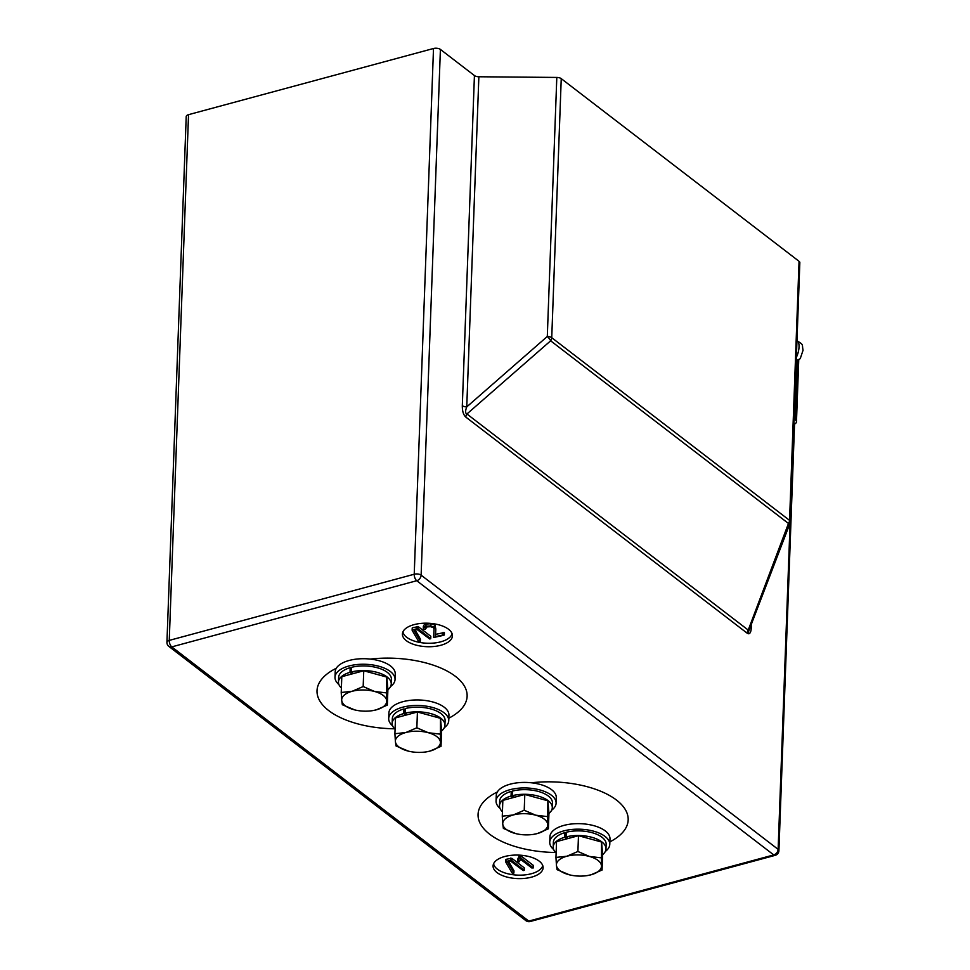 <?xml version="1.0" encoding="UTF-8"?>
<svg xmlns="http://www.w3.org/2000/svg" width="970" height="970" viewBox="0 0 970 970"><rect width="100%" height="100%" fill="white"/><g stroke="black" fill="none" stroke-linecap="round" stroke-linejoin="round"><path stroke-width="1.45" d="M748.913 630.609A5.008 4.341 88.4 0 0 748.67 633.786L747.143 633.168A5.008 3.686 127.5 0 1 748.234 630.063L788.464 523.473L550.645 340.809A5.008 1.503 -131.2 0 0 547.298 336.481L556.804 77.43L478.865 76.763L466.752 406.891L547.298 336.481A5.008 2.352 -177.9 0 1 551.736 337.693L789.556 520.369L799.062 261.318L561.242 78.643L551.736 337.693A5.008 3.686 -52.5 0 1 550.645 340.809L466.922 413.984C465.248 413.329 465.188 410.965 466.752 406.891A5.008 2.352 -177.9 0 1 462.314 405.678C462.253 411.134 463.43 414.942 465.83 417.1A5.008 3.686 127.5 0 1 466.922 413.984L748.913 630.609L790.016 523.279A5.008 1.067 -159.3 0 1 788.464 523.473A5.008 3.686 -52.5 0 0 789.556 520.369A5.008 2.352 -177.9 0 1 790.344 521.69L799.838 262.64A5.008 2.352 2.1 0 0 799.062 261.318M406.309 640.661A25.038 11.749 -177.9 0 0 434.766 646.408A25.038 11.749 -177.9 0 0 452.432 635.326A25.038 11.749 -177.9 0 0 448.54 629.251A25.038 11.749 -177.9 0 0 421.198 623.395A25.038 11.749 -177.9 0 0 402.453 633.495A25.038 11.749 -177.9 0 0 406.309 640.661M402.926 631.858A24.711 11.604 -177.9 0 0 406.697 637.278A24.711 11.604 -177.9 0 0 433.081 643.11A24.711 11.604 -177.9 0 0 452.081 633.665M496.967 872.539A25.038 11.749 -177.9 0 0 525.425 878.299A25.038 11.749 -177.9 0 0 543.103 867.216A25.038 11.749 -177.9 0 0 539.211 861.142A25.038 11.749 -177.9 0 0 511.869 855.273A25.038 11.749 -177.9 0 0 493.124 865.373A25.038 11.749 -177.9 0 0 496.967 872.539M493.597 863.736A24.711 11.604 -177.9 0 0 497.367 869.156A24.711 11.604 -177.9 0 0 523.751 875.001A24.711 11.604 -177.9 0 0 542.751 865.543M793.957 423.187A5.008 2.352 2.1 0 1 794.539 424.351L778.91 850.69A5.008 2.352 -177.9 0 0 778.122 849.356L790.089 523.085M433.505 48.5L188.532 114.666L169.253 640.394L414.226 574.24L433.505 48.5A5.008 2.352 2.1 0 1 440.404 49.421L421.125 575.161L778.122 849.356A5.008 3.686 -52.5 0 1 773.745 854.922L416.748 580.715L171.775 646.881L528.771 921.088L773.745 854.922A5.008 2.437 74.9 0 0 775.212 855.334L530.238 921.5A5.008 2.437 74.9 0 1 528.771 921.088A5.008 3.686 -52.5 0 1 525.885 920.639A5.008 5.008 0 0 0 530.238 921.5M462.314 405.678L474.427 75.551L440.404 49.421M556.804 77.43A5.008 2.352 2.1 0 1 561.242 78.643M525.885 920.639L168.889 646.432A5.008 3.686 -52.5 0 0 171.775 646.881A5.008 2.437 74.9 0 1 169.253 640.394A5.008 2.352 -177.9 0 0 166.937 642.273L186.216 116.545A5.008 2.352 2.1 0 1 188.532 114.666M474.427 75.551A5.008 2.352 -177.9 0 0 478.865 76.763M520.805 855.782L533.282 865.361L533.367 867.895L531.778 867.956L520.526 859.311L519.326 861.748L517.689 861.833L517.665 859.311L519.205 855.867L520.805 855.782L520.732 857.989L533.367 867.895M505.709 861.687L506.158 859.299L511.784 858.268L524.164 867.774L524.249 870.32L523.242 870.587L510.717 861.19L507.565 862.039L513.845 872.891L513.93 870.684L508.741 861.724M505.782 859.747L506.073 861.505L510.487 860.305L510.572 858.098M443.92 635.265L433.723 637.472L434.075 628.887L433.396 627.602L430.498 626.681L426.994 626.923L425.212 629.409L423.478 629.3L423.708 627.42L425.939 626.268L430.753 625.953L434.887 627.275L435.821 629.045L435.481 636.599L444.212 634.707L444.296 632.501L435.578 634.392M433.602 637.266L434.051 628.669M423.563 627.093L423.793 625.213L426.024 624.062L430.838 623.734L434.96 625.068L435.821 629.045M412.177 630.076L412.626 627.687L418.264 626.656L430.644 636.162L430.716 638.709L429.71 638.975L417.185 629.578L414.032 630.427L420.325 641.279L420.398 639.072L415.208 630.112M412.25 628.136L412.541 629.894L416.967 628.693L417.051 626.487M510.487 860.305L511.711 860.475L511.784 858.268M511.711 860.475L524.249 870.32M505.697 861.954L512.136 873.061L513.494 873.339M524.249 870.187L524.333 868.101M517.58 861.518L519.496 857.832L519.58 855.625M519.496 857.832L520.732 857.989M519.132 858.074L519.205 855.867M533.367 867.774L533.439 865.689M416.967 628.693L418.179 628.863L418.264 626.656M418.179 628.863L430.716 638.709M412.165 630.342L418.603 641.449L419.974 641.728M430.728 638.575L430.801 636.49M443.011 634.574L443.096 632.355M434.887 627.275L434.96 625.068M430.753 625.953L430.838 623.734M425.939 626.268L426.024 624.062M423.478 629.3L423.793 625.213M751.35 625.735L751.277 627.626A5.008 2.352 2.1 0 1 750.816 627.166M609.875 841.875A75.102 35.259 -177.9 0 0 628.172 819.917A75.102 35.259 -177.9 0 0 616.471 800.056A75.102 35.259 -177.9 0 0 531.33 782.79M497.331 791.969A75.102 35.259 -177.9 0 0 478.064 814.412A75.102 35.259 -177.9 0 0 489.765 834.285A75.102 35.259 -177.9 0 0 555.652 852.497M533.864 834.297L537.344 833.545A22.528 10.573 2.1 0 1 533.682 834.333A22.528 10.573 2.1 0 1 516.125 833.691A22.528 10.573 2.1 0 1 514.84 833.363A22.528 10.573 2.1 0 1 506.255 829.411A22.528 10.573 2.1 0 1 502.763 824.076L503.382 828.428L515.797 833.606M502.278 816.182L502.763 824.076A22.528 10.573 2.1 0 1 513.178 814.994L502.278 816.182L502.848 800.395L524.794 794.466L524.224 810.253L513.178 814.994A22.528 10.573 -177.9 0 1 535.683 815.188L524.224 810.253M547.274 816.57L535.683 815.188A22.528 10.573 2.1 0 1 547.759 824.464L547.856 800.784L548.959 813.03L548.377 828.816L547.759 824.464A22.528 10.573 2.1 0 1 537.344 833.545L548.377 828.816M524.794 794.466L547.856 800.784M605.328 851.442A30.046 14.101 -177.9 0 0 609.778 844.409A30.046 14.101 -177.9 0 0 605.098 836.467A30.046 14.101 -177.9 0 0 571.621 829.495A30.046 14.101 -177.9 0 0 549.735 842.202A30.046 14.101 -177.9 0 0 553.664 849.538M609.778 844.409L609.984 838.88A30.046 14.101 -177.9 0 0 605.304 830.938A30.046 14.101 -177.9 0 0 571.827 823.966A30.046 14.101 -177.9 0 0 549.942 836.686L549.735 842.202M551.639 810.205A30.046 14.101 -177.9 0 0 556.101 803.172A30.046 14.101 -177.9 0 0 551.421 795.23A30.046 14.101 -177.9 0 0 517.932 788.258A30.046 14.101 -177.9 0 0 496.058 800.977A30.046 14.101 -177.9 0 0 499.974 808.313M556.101 803.172L556.295 797.655A30.046 14.101 -177.9 0 0 551.615 789.701A30.046 14.101 -177.9 0 0 518.138 782.729A30.046 14.101 -177.9 0 0 496.252 795.448L496.058 800.977M548.183 800.699A26.408 12.404 -177.9 0 0 512.439 795.655L512.609 791.023A26.408 12.404 -177.9 0 1 548.353 796.055A26.408 12.404 -177.9 0 1 552.463 803.039L552.294 807.683A26.408 12.404 -177.9 0 0 548.183 800.699M548.947 813.43A26.408 12.404 -177.9 0 0 552.294 807.683M512.56 792.405L511.238 791.387A26.408 12.404 -177.9 0 0 499.683 801.111L499.514 805.743A26.408 12.404 -177.9 0 0 502.436 811.72M513.142 797.619L511.069 796.03L511.238 791.387M511.069 796.03A26.408 12.404 -177.9 0 0 499.514 805.743M512.439 795.655L514.512 797.255M601.873 841.924A26.408 12.404 -177.9 0 0 566.128 836.892L566.298 832.248A26.408 12.404 -177.9 0 1 602.043 837.292A26.408 12.404 -177.9 0 1 606.153 844.276L605.983 848.92A26.408 12.404 -177.9 0 0 601.873 841.924M602.625 854.667A26.408 12.404 -177.9 0 0 605.983 848.92M566.237 833.642L564.916 832.624A26.408 12.404 -177.9 0 0 553.361 842.336L553.191 846.98A26.408 12.404 -177.9 0 0 556.125 852.957M566.819 838.856L564.746 837.255L564.916 832.624M564.746 837.255A26.408 12.404 -177.9 0 0 553.191 846.98M566.128 836.892L568.202 838.48M587.359 875.57L591.021 874.782A22.528 10.573 2.1 0 1 587.359 875.57A22.528 10.573 2.1 0 1 569.814 874.916A22.528 10.573 2.1 0 1 568.529 874.588A22.528 10.573 2.1 0 1 559.933 870.636A22.528 10.573 2.1 0 1 556.44 865.313L557.059 869.653L569.487 874.843M555.955 857.419L556.44 865.313A22.528 10.573 2.1 0 1 566.868 856.231L555.955 857.419L556.537 841.633L578.484 835.703L577.902 851.49L566.868 856.231A22.528 10.573 -177.9 0 1 589.36 856.425L577.902 851.49M600.951 857.807L589.36 856.425A22.528 10.573 2.1 0 1 601.448 865.701L601.533 842.021L602.637 854.255L602.067 870.041L601.448 865.701A22.528 10.573 2.1 0 1 591.021 874.782L602.067 870.041M578.484 835.703L601.533 842.021M448.819 718.176A75.102 35.259 -177.9 0 0 467.128 696.217A75.102 35.259 -177.9 0 0 455.427 676.357A75.102 35.259 -177.9 0 0 370.285 659.079M336.287 668.269A75.102 35.259 -177.9 0 0 317.02 690.713A75.102 35.259 -177.9 0 0 328.709 710.573A75.102 35.259 -177.9 0 0 394.608 728.797M372.625 710.634L376.287 709.846A22.528 10.573 2.1 0 1 372.625 710.634A22.528 10.573 2.1 0 1 355.081 709.991A22.528 10.573 2.1 0 1 353.795 709.652A22.528 10.573 2.1 0 1 345.199 705.711A22.528 10.573 2.1 0 1 341.707 700.376L342.325 704.729L354.753 709.907M341.222 692.483L341.707 700.376A22.528 10.573 2.1 0 1 352.134 691.295L341.222 692.483L341.804 676.696L363.75 670.767L363.168 686.554L352.134 691.295A22.528 10.573 -177.9 0 1 374.626 691.489L363.168 686.554M386.218 692.871L374.626 691.489A22.528 10.573 2.1 0 1 386.715 700.764L386.8 677.084L387.903 689.33L387.333 705.105L386.715 700.764A22.528 10.573 2.1 0 1 376.287 709.846L387.333 705.105M363.75 670.767L386.8 677.084M444.272 727.73A30.046 14.101 -177.9 0 0 448.734 720.71A30.046 14.101 -177.9 0 0 444.054 712.756A30.046 14.101 -177.9 0 0 410.565 705.784A30.046 14.101 -177.9 0 0 388.691 718.503A30.046 14.101 -177.9 0 0 392.607 725.839M448.734 720.71L448.928 715.181A30.046 14.101 -177.9 0 0 444.248 707.239A30.046 14.101 -177.9 0 0 410.771 700.267A30.046 14.101 -177.9 0 0 388.885 712.986L388.691 718.503M390.595 686.505A30.046 14.101 -177.9 0 0 395.045 679.473A30.046 14.101 -177.9 0 0 390.364 671.531A30.046 14.101 -177.9 0 0 356.887 664.559A30.046 14.101 -177.9 0 0 335.002 677.266A30.046 14.101 -177.9 0 0 338.93 684.602M395.045 679.473L395.251 673.956A30.046 14.101 -177.9 0 0 390.57 666.002A30.046 14.101 -177.9 0 0 357.093 659.03A30.046 14.101 -177.9 0 0 335.208 671.749L335.002 677.266M387.139 676.999A26.408 12.404 -177.9 0 0 351.395 671.955L351.564 667.312A26.408 12.404 -177.9 0 1 387.309 672.355A26.408 12.404 -177.9 0 1 391.419 679.339L391.249 683.983A26.408 12.404 -177.9 0 0 387.139 676.999M387.891 689.731A26.408 12.404 -177.9 0 0 391.249 683.983M351.504 668.706L350.182 667.687A26.408 12.404 -177.9 0 0 338.627 677.399L338.457 682.043A26.408 12.404 -177.9 0 0 341.391 688.021M352.086 673.92L350.012 672.331L350.182 667.687M350.012 672.331A26.408 12.404 -177.9 0 0 338.457 682.043M351.395 671.955L353.468 673.544M440.816 718.224A26.408 12.404 -177.9 0 0 405.072 713.192L405.242 708.549A26.408 12.404 -177.9 0 1 440.986 713.593A26.408 12.404 -177.9 0 1 445.097 720.577L444.927 725.208A26.408 12.404 -177.9 0 0 440.816 718.224M441.58 730.956A26.408 12.404 -177.9 0 0 444.927 725.208M405.193 709.931L403.872 708.924A26.408 12.404 -177.9 0 0 392.316 718.637L392.147 723.28A26.408 12.404 -177.9 0 0 395.069 729.258M405.775 715.157L403.702 713.556L403.872 708.924M403.702 713.556A26.408 12.404 -177.9 0 0 392.147 723.28M405.072 713.192L407.145 714.781M426.497 751.835L429.977 751.083A22.528 10.573 2.1 0 1 426.315 751.859A22.528 10.573 2.1 0 1 408.758 751.216A22.528 10.573 2.1 0 1 407.473 750.889A22.528 10.573 2.1 0 1 398.888 746.936A22.528 10.573 2.1 0 1 395.396 741.613L396.015 745.954L408.431 751.144M394.911 733.72L395.396 741.613A22.528 10.573 2.1 0 1 405.812 732.532L394.911 733.72L395.481 717.933L417.427 712.004L416.857 727.791L405.812 732.532A22.528 10.573 -177.9 0 1 428.316 732.726L416.857 727.791M439.907 734.108L428.316 732.726A22.528 10.573 2.1 0 1 440.392 742.001L440.489 718.321L441.592 730.555L441.01 746.342L440.392 742.001A22.528 10.573 2.1 0 1 429.977 751.083L441.01 746.342M417.427 712.004L440.489 718.321M794.115 418.919L795.303 419.828A7.505 3.528 2.1 0 1 796.467 421.817A7.505 3.528 2.1 0 1 794.515 424.072M796.782 345.878L796.758 346.726M796.2 361.955L798.48 360.161M796.806 340.591C804.288 345.344 801.717 343.986 803.063 350.218L800.226 358.694L796.309 360.682M748.67 633.786C750.222 633.616 751.095 631.567 751.277 627.626M747.143 633.168L465.83 417.1M416.748 580.715A5.008 3.686 -52.5 0 0 421.125 575.161A5.008 2.352 2.1 0 0 414.226 574.24A5.008 2.437 74.9 0 0 416.748 580.715M797.449 361.264L795.303 419.828M796.37 357.299A11.264 4.45 -74.7 0 0 799.037 346.921A11.264 4.45 -74.7 0 0 796.976 340.652M505.734 859.59L505.661 861.809M513.967 870.83L513.882 873.036M524.333 868.029L524.261 870.248M533.451 865.616L533.367 867.823M412.214 627.978L412.129 630.197M420.434 639.218L420.362 641.425M430.813 636.417L430.728 638.636M444.418 632.719L444.345 634.926M423.344 626.196L423.259 628.402M425.345 627.069L425.26 629.275M790.016 523.279A5.008 5.008 0 0 0 790.344 521.69M775.212 855.334A5.008 5.008 0 0 0 778.91 850.69M166.937 642.273A5.008 5.008 0 0 0 168.889 646.432M798.734 360.028L796.467 421.817"/></g></svg>
